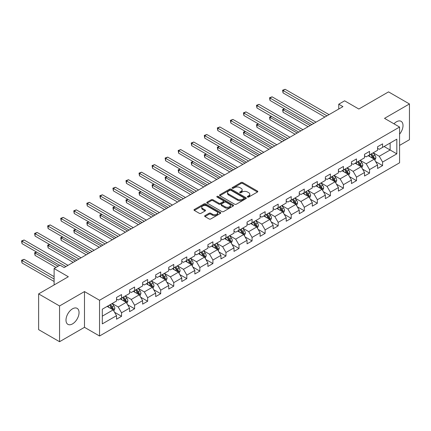 <?xml version="1.0" encoding="UTF-8"?>
<svg xmlns="http://www.w3.org/2000/svg" width="431" height="431" viewBox="0 0 431 431"><rect width="100%" height="100%" fill="white"/><g stroke="black" fill="none" stroke-linecap="round" stroke-linejoin="round"><path stroke-width="0.65" d="M247.577 197.053A0.814 0.469 0 0 0 248.725 197.053L257.452 192.016A1.164 0.668 0 0 0 257.792 191.542A1.164 0.668 0 0 0 257.452 191.068L242.669 182.534A1.164 0.668 0 0 0 241.026 182.534L232.304 187.571A0.814 0.469 0 0 0 232.061 187.905A0.814 0.469 0 0 0 232.304 188.234A0.814 0.469 0 0 0 233.451 188.234L234.583 187.582A3.717 2.144 0 0 1 239.835 187.582L241.069 188.293A3.717 2.144 0 0 1 242.157 189.812A3.717 2.144 0 0 1 241.069 191.326L239.938 191.978A0.814 0.469 0 0 0 239.701 192.312A0.814 0.469 0 0 0 239.938 192.646A0.814 0.469 0 0 0 241.091 192.646L242.217 191.994A3.717 2.144 0 0 1 247.475 191.994L248.703 192.705A3.717 2.144 0 0 1 249.797 194.219A3.717 2.144 0 0 1 248.703 195.739L247.577 196.391A0.814 0.469 0 0 0 247.34 196.725A0.814 0.469 0 0 0 247.577 197.053L247.577 196.391M72.521 323.891A9.229 5.328 120 0 0 78.55 315.756A9.229 5.328 120 0 0 77.133 308.359A9.229 5.328 120 0 0 72.521 308.817A9.229 5.328 120 0 0 66.493 316.952A9.229 5.328 120 0 0 67.904 324.349A9.229 5.328 120 0 0 72.521 323.891M399.575 134.165A9.229 5.328 120 0 0 401.094 121.321A9.229 5.328 120 0 0 396.482 121.779A9.229 5.328 120 0 0 393.972 123.81M204.973 215.629A1.164 0.668 0 0 0 204.633 216.103A1.164 0.668 0 0 0 204.973 216.577L209.121 218.97A1.164 0.668 0 0 0 210.764 218.97L220.456 213.377A1.164 0.668 0 0 0 220.796 212.903A1.164 0.668 0 0 0 220.456 212.429L205.673 203.895A1.164 0.668 0 0 0 204.03 203.895L194.338 209.488A1.164 0.668 0 0 0 193.998 209.962A1.164 0.668 0 0 0 194.338 210.436L199.348 213.329A1.164 0.668 0 0 0 200.991 213.329L205.14 210.937A1.164 0.668 0 0 0 205.479 210.463A1.164 0.668 0 0 0 205.14 209.989L202.656 208.55A3.109 1.794 0 0 1 201.746 207.284A3.109 1.794 0 0 1 203.664 205.625A3.109 1.794 0 0 1 207.047 206.013L216.782 211.632A3.109 1.794 0 0 1 217.687 212.903A3.109 1.794 0 0 1 215.769 214.557A3.109 1.794 0 0 1 212.386 214.169L210.764 213.232A1.164 0.668 0 0 0 209.121 213.232L204.973 215.629L204.973 216.577M399.575 145.403L409.45 139.703L409.45 103.957L388.536 91.878L358.829 109.027L344.606 100.816L338.75 104.2L342.936 106.613L64.154 267.565L59.968 265.151L54.112 268.529L54.112 284.956M59.553 305.967L59.553 341.713L84.487 327.318L84.487 291.572L59.553 305.967L38.634 293.894L68.335 276.745L54.112 268.529M84.487 291.572L99.545 300.267L399.575 127.048L399.575 162.794L99.545 336.013L99.545 300.267M409.45 103.957L384.517 118.353L399.575 127.048M234.663 204.224A1.164 0.668 0 0 0 236.307 204.224L245.993 198.632A1.164 0.668 0 0 0 246.338 198.158A1.164 0.668 0 0 0 245.993 197.684L231.215 189.15A1.164 0.668 0 0 0 229.572 189.15L219.88 194.742A1.164 0.668 0 0 0 219.541 195.216A1.164 0.668 0 0 0 219.88 195.69L234.663 204.224M217.369 197.231A0.814 0.469 0 0 1 218.194 197.344L218.194 196.38L233.225 205.054A1.164 0.668 0 0 1 233.564 205.528A1.164 0.668 0 0 1 233.225 206.002L223.533 211.599A1.164 0.668 0 0 1 221.89 211.599L207.112 203.066L207.112 202.117A1.164 0.668 0 0 0 206.767 202.592A1.164 0.668 0 0 0 207.112 203.066M207.112 202.117L211.255 199.72A1.164 0.668 0 0 1 212.898 199.72L218.894 203.184A1.164 0.668 0 0 0 220.537 203.184L223.29 201.595A1.164 0.668 0 0 0 223.63 201.121A1.164 0.668 0 0 0 223.29 200.647L217.046 197.042A0.814 0.469 0 0 1 216.809 196.708A0.814 0.469 0 0 1 217.31 196.277A0.814 0.469 0 0 1 218.194 196.38M59.553 341.713L38.634 329.64L38.634 293.894M114.565 312.27L121.547 316.306L121.547 312.777L129.58 308.143L129.58 311.667L134.601 308.768L134.601 305.245L142.634 300.606L142.634 304.135L147.655 301.237L147.655 297.708L155.688 293.069L155.688 296.598L160.704 293.7L160.704 290.171L168.736 285.537L168.736 289.061L173.758 286.162L173.758 282.639L181.79 278L181.79 281.524L186.812 278.625L186.812 275.102L194.844 270.463L194.844 273.992L199.86 271.094L199.86 267.565L207.893 262.926L207.893 266.455L212.914 263.556L212.914 260.028L220.947 255.394L220.947 258.918L225.968 256.019L225.968 252.496L234.001 247.857L234.001 251.386L239.016 248.488L239.016 244.959L247.049 240.32L247.049 243.849L252.07 240.951L252.07 237.422L260.103 232.788L260.103 236.312L265.124 233.413L265.124 229.89L273.157 225.251L273.157 228.775L278.173 225.876L278.173 222.353L286.206 217.714L286.206 221.243L291.227 218.345L291.227 214.816L299.259 210.177L299.259 213.706L304.281 210.807L304.281 207.279L312.313 202.645L312.313 206.169L317.335 203.27L317.335 199.747L325.362 195.108L325.362 198.632L330.383 195.739L330.383 192.21L338.416 187.571L338.416 191.1L343.437 188.202L343.437 184.673L351.47 180.039L351.47 183.563L356.491 180.664L356.491 177.141L364.518 172.502L364.518 176.026L369.539 173.127L369.539 169.604L377.572 164.965L377.572 168.494L382.593 165.596L382.593 162.067L396.816 153.856L396.816 139.17L390.125 143.033L390.125 149.993L396.816 153.856M121.547 316.306L116.532 319.204L116.532 315.675L102.309 323.891L102.309 309.205L116.532 300.994L116.532 297.465L121.547 294.567L121.547 298.096L129.58 293.457L129.58 289.928L134.601 287.03L134.601 290.559L142.634 285.92L142.634 282.397L147.655 279.498L147.655 283.022L155.688 278.388L155.688 274.859L160.704 271.961L160.704 275.49L168.736 270.851L168.736 267.322L173.758 264.424L173.758 267.953L181.79 263.314L181.79 259.791L186.812 256.892L186.812 260.416L194.844 255.777L194.844 252.254L199.86 249.355L199.86 252.878L207.893 248.245L207.893 244.716L212.914 241.818L212.914 245.347L220.947 240.708L220.947 237.179L225.968 234.281L225.968 237.81L234.001 233.171L234.001 229.648L239.016 226.749L239.016 230.273L247.049 225.639L247.049 222.11L252.07 219.212L252.07 222.741L260.103 218.102L260.103 214.573L265.124 211.675L265.124 215.204L273.157 210.565L273.157 207.042L278.173 204.143L278.173 207.667L286.206 203.028L286.206 199.505L291.227 196.606L291.227 200.129L299.259 195.496L299.259 191.967L304.281 189.069L304.281 192.598L312.313 187.959L312.313 184.43L317.335 181.532L317.335 185.061L325.362 180.422L325.362 176.899L330.383 174L330.383 177.524L338.416 172.885L338.416 169.361L343.437 166.463L343.437 169.992L351.47 165.353L351.47 161.824L356.491 158.926L356.491 162.455L364.518 157.816L364.518 154.293L369.539 151.394L369.539 154.918L377.572 150.279L377.572 146.755L382.593 143.857L382.593 147.38L396.816 139.17M120.211 298.866L126.235 302.346L118.202 306.985L112.179 303.505M116.532 299.06L118.202 300.024L121.547 298.096M118.202 306.985L121.547 312.777M126.235 302.346L129.58 308.143M133.265 291.329L139.288 294.809L131.256 299.448L125.232 295.968M129.58 291.523L131.256 292.493L134.601 290.559M131.256 299.448L134.601 305.245M139.288 294.809L142.634 300.606M146.314 283.797L152.337 287.272L144.31 291.911L138.281 288.436M142.634 283.991L144.31 284.956L147.655 283.022M144.31 291.911L147.655 297.708M152.337 287.272L155.688 293.069M159.368 276.26L165.391 279.741L157.358 284.374L151.335 280.899M155.688 276.454L157.358 277.419L160.704 275.49M157.358 284.374L160.704 290.171M165.391 279.741L168.736 285.537M172.422 268.723L178.445 272.203L170.412 276.842L164.389 273.362M168.736 268.917L170.412 269.887L173.758 267.953M170.412 276.842L173.758 282.639M178.445 272.203L181.79 278M185.47 261.191L191.493 264.666L183.466 269.305L177.437 265.825M181.79 261.38L183.466 262.35L186.812 260.416M183.466 269.305L186.812 275.102M191.493 264.666L194.844 270.463M198.524 253.654L204.547 257.129L196.514 261.768L190.491 258.293M194.844 253.848L196.514 254.813L199.86 252.878M196.514 261.768L199.86 267.565M204.547 257.129L207.893 262.926M211.578 246.117L217.601 249.597L209.568 254.231L203.545 250.756M207.893 246.311L209.568 247.275L212.914 245.347M209.568 254.231L212.914 260.028M217.601 249.597L220.947 255.394M224.626 238.58L230.65 242.06L222.622 246.699L216.594 243.219M220.947 238.774L222.622 239.744L225.968 237.81M222.622 246.699L225.968 252.496M230.65 242.06L234.001 247.857M237.68 231.048L243.704 234.523L235.671 239.162L229.648 235.682M234.001 231.242L235.671 232.207L239.016 230.273M235.671 239.162L239.016 244.959M243.704 234.523L247.049 240.32M250.734 223.511L256.757 226.992L248.725 231.625L242.701 228.15M247.049 223.705L248.725 224.67L252.07 222.741M248.725 231.625L252.07 237.422M256.757 226.992L260.103 232.788M263.783 215.974L269.806 219.454L261.779 224.093L255.75 220.613M260.103 216.168L261.779 217.132L265.124 215.204M261.779 224.093L265.124 229.89M269.806 219.454L273.157 225.251M276.837 208.442L282.86 211.917L274.827 216.556L268.804 213.076M273.157 208.631L274.827 209.601L278.173 207.667M274.827 216.556L278.173 222.353M282.86 211.917L286.206 217.714M289.891 200.905L295.914 204.38L287.881 209.019L281.858 205.544M286.206 201.099L287.881 202.064L291.227 200.129M287.881 209.019L291.227 214.816M295.914 204.38L299.259 210.177M302.939 193.368L308.968 196.848L300.935 201.482L294.906 198.007M299.259 193.562L300.935 194.526L304.281 192.598M300.935 201.482L304.281 207.279M308.968 196.848L312.313 202.645M315.993 185.831L322.016 189.311L313.983 193.95L307.96 190.47M312.313 186.025L313.983 186.995L317.335 185.061M313.983 193.95L317.335 199.747M322.016 189.311L325.362 195.108M329.047 178.299L335.07 181.774L327.037 186.413L321.014 182.933M325.362 178.493L327.037 179.458L330.383 177.524M327.037 186.413L330.383 192.21M335.07 181.774L338.416 187.571M342.095 170.762L348.124 174.243L340.091 178.876L334.063 175.401M338.416 170.956L340.091 171.921L343.437 169.992M340.091 178.876L343.437 184.673M348.124 174.243L351.47 180.039M355.149 163.225L361.173 166.705L353.14 171.344L347.117 167.864M351.47 163.419L353.14 164.383L356.491 162.455M353.14 171.344L356.491 177.141M361.173 166.705L364.518 172.502M368.203 155.693L374.227 159.168L366.194 163.807L360.171 160.327M364.518 155.882L366.194 156.852L369.539 154.918M366.194 163.807L369.539 169.604M374.227 159.168L377.572 164.965M384.096 146.513L390.125 149.993L379.248 156.27L373.224 152.795M377.572 148.35L379.248 149.315L382.593 147.38M379.248 156.27L382.593 162.067M84.487 327.318L99.545 336.013M338.75 104.2L338.75 109.027M102.309 316.16L113.181 309.878L107.157 306.403M113.181 309.878L116.532 315.675M375.606 161.56L382.593 165.596M362.552 169.097L369.539 173.127M349.503 176.629L356.491 180.664M336.449 184.166L343.437 188.202M323.395 191.703L330.383 195.739M310.347 199.241L317.335 203.27M297.293 206.772L304.281 210.807M284.239 214.309L291.227 218.345M271.191 221.846L278.173 225.876M258.137 229.378L265.124 233.413M245.083 236.915L252.07 240.951M232.034 244.452L239.016 248.488M218.98 251.99L225.968 256.019M205.926 259.521L212.914 263.556M192.878 267.058L199.86 271.094M179.824 274.595L186.812 278.625M166.77 282.127L173.758 286.162M153.722 289.664L160.704 293.7M140.668 297.201L147.655 301.237M127.614 304.739L134.601 308.768M247.9 197.166L248.703 196.703A3.717 2.144 0 0 0 249.797 195.189L249.797 194.219M242.157 189.812L242.157 190.777A3.717 2.144 0 0 1 241.069 192.296L240.266 192.759M257.436 192.027L242.669 183.498A1.164 0.668 0 0 0 241.026 183.498L232.627 188.347M245.993 197.684L245.993 198.632L231.215 190.114A1.164 0.668 0 0 0 229.572 190.114L219.896 195.701L219.88 194.742M243.941 198.486A0.814 0.469 0 0 0 244.183 198.158A0.814 0.469 0 0 0 243.941 197.824L230.968 190.335A0.814 0.469 0 0 0 229.815 190.335L228.624 191.019A3.717 2.144 0 0 0 227.536 192.538A3.717 2.144 0 0 0 228.624 194.052L237.497 199.176A3.717 2.144 0 0 0 242.75 199.176L243.941 198.486L243.941 199.456A0.814 0.469 0 0 0 244.183 199.122L244.183 198.158M227.536 192.538L227.536 193.503A3.717 2.144 0 0 0 228.624 195.022L228.624 194.052M243.941 199.456L242.75 200.14A3.717 2.144 0 0 1 237.497 200.14L228.624 195.022M207.122 203.071L211.255 200.69L211.255 199.72M223.63 201.121L223.63 202.085A1.164 0.668 0 0 1 223.29 202.559L220.537 204.149A1.164 0.668 0 0 1 218.894 204.149L212.898 200.69A1.164 0.668 0 0 0 211.255 200.69M218.194 197.344L233.209 206.013M225.117 206.772A3.109 1.794 0 0 0 228.5 207.16A3.109 1.794 0 0 0 230.418 205.506A3.109 1.794 0 0 0 229.507 204.235L226.081 202.258A1.164 0.668 0 0 0 224.438 202.258L221.685 203.847A1.164 0.668 0 0 0 221.345 204.321A1.164 0.668 0 0 0 221.685 204.795L225.117 206.772L225.117 207.742A3.109 1.794 0 0 0 228.5 208.13A3.109 1.794 0 0 0 230.418 206.471L230.418 205.506M221.345 204.321L221.345 205.285A1.164 0.668 0 0 0 221.685 205.759L221.685 204.795M225.117 207.742L221.685 205.759M217.687 212.903L217.687 213.868A3.109 1.794 0 0 1 215.769 215.527A3.109 1.794 0 0 1 212.386 215.139L210.764 214.202A1.164 0.668 0 0 0 209.121 214.202L204.989 216.588M201.746 207.284L201.746 208.248A3.109 1.794 0 0 0 202.656 209.52L202.656 208.55M205.14 209.989L205.14 210.937L202.656 209.52M220.44 213.383L205.673 204.86A1.164 0.668 0 0 0 204.03 204.86L194.354 210.447M374.889 160.316L375.88 157.805A3.136 1.81 -120 0 0 374.884 155.138L373.154 152.833M370.143 156.814L368.974 155.246M284.643 108.898L283.054 109.813L283.054 112.232L308.127 126.709M373.742 158.888L374.189 157.94A3.136 1.81 -120 0 0 373.294 156.054L371.565 153.748M370.779 154.201L372.696 156.76A1.595 0.921 60 0 1 372.987 157.245L374.189 157.94M370.563 154.33L372.287 156.636A3.136 1.81 60 0 1 373.187 158.522M283.054 112.232L282.591 109.549L310.218 125.502M282.591 109.549L284.46 108.79M326.951 115.837L283.054 90.494L285.144 89.287L329.047 114.63M324.861 117.049L283.054 92.907L283.054 90.494L282.591 90.23L285.144 89.287M283.054 92.907L282.591 90.23M361.835 167.848L362.832 165.342A3.136 1.81 -120 0 0 361.83 162.67L360.1 160.364M357.094 164.346L355.92 162.783M271.589 116.435L270 117.351L270 119.764L295.073 134.246M360.688 166.425L361.135 165.477A3.136 1.81 -120 0 0 360.241 163.591L358.511 161.286M357.73 161.738L359.643 164.297A1.595 0.921 60 0 1 359.933 164.782L361.135 165.477M357.509 161.862L359.233 164.168A3.136 1.81 60 0 1 360.133 166.054M270 119.764L269.542 117.087L297.169 133.034M269.542 117.087L271.406 116.327M348.781 175.385L349.778 172.879A3.136 1.81 -120 0 0 348.776 170.207L347.052 167.901M344.04 171.883L342.866 170.32M258.541 123.966L256.951 124.888L256.951 127.301L282.025 141.777M347.634 173.962L348.086 173.014A3.136 1.81 -120 0 0 347.187 171.123L345.463 168.823M344.676 169.275L346.589 171.829A1.595 0.921 60 0 1 346.88 172.314L348.086 173.014M344.455 169.399L346.185 171.705A3.136 1.81 60 0 1 347.079 173.591M256.951 127.301L256.488 124.624L284.115 140.571M256.488 124.624L258.352 123.864M313.903 123.374L270 98.031L272.09 96.819L315.993 122.167M311.812 124.581L270 100.445L270 98.031L269.542 97.762L272.09 96.819M270 100.445L269.542 97.762M300.849 130.911L256.951 105.563L259.042 104.356L302.939 129.704M298.758 132.118L256.951 107.982L256.951 105.563L256.488 105.299L259.042 104.356M256.951 107.982L256.488 105.299M335.733 182.922L336.724 180.411A3.136 1.81 -120 0 0 335.727 177.744L333.998 175.439M330.986 179.42L329.817 177.852M245.487 131.503L243.898 132.425L243.898 134.838L268.971 149.315M334.585 181.494L335.032 180.546A3.136 1.81 -120 0 0 334.133 178.66L332.409 176.354M331.622 176.807L333.54 179.366A1.595 0.921 60 0 1 333.831 179.851L335.032 180.546M331.407 176.936L333.131 179.242A3.136 1.81 60 0 1 334.03 181.128M243.898 134.838L243.434 132.155L271.061 148.108M243.434 132.155L245.304 131.401M322.679 190.459L323.676 187.948A3.136 1.81 -120 0 0 322.674 185.282L320.944 182.976M317.938 186.957L316.763 185.389M232.433 139.041L230.844 139.956L230.844 142.375L255.917 156.852M321.531 189.031L321.979 188.083A3.136 1.81 -120 0 0 321.084 186.197L319.355 183.892M318.568 184.344L320.486 186.903A1.595 0.921 60 0 1 320.777 187.388L321.979 188.083M318.353 184.473L320.077 186.774A3.136 1.81 60 0 1 320.976 188.665M230.844 142.375L230.386 139.692L258.013 155.645M230.386 139.692L232.25 138.933M309.625 197.991L310.622 195.485A3.136 1.81 -120 0 0 309.62 192.813L307.896 190.507M304.884 194.489L303.71 192.926M219.384 146.578L217.795 147.494L217.795 149.907L242.868 164.383M308.477 196.568L308.93 195.62A3.136 1.81 -120 0 0 308.03 193.734L306.306 191.429M305.52 191.881L307.432 194.44A1.595 0.921 60 0 1 307.723 194.925L308.93 195.62M305.299 192.005L307.028 194.311A3.136 1.81 60 0 1 307.923 196.197M217.795 149.907L217.332 147.23L244.959 163.177M217.332 147.23L219.196 146.47M287.795 138.448L243.898 113.1L245.988 111.893L289.891 137.236M285.705 139.655L243.898 115.513L243.898 113.1L243.434 112.836L245.988 111.893M243.898 115.513L243.434 112.836M274.746 145.98L230.844 120.637L232.934 119.43L276.837 144.773M272.651 147.186L230.844 123.05L230.844 120.637L230.386 120.368L232.934 119.43M230.844 123.05L230.386 120.368M261.692 153.517L217.795 128.174L219.885 126.962L263.783 152.31M259.602 154.724L217.795 130.588L217.795 128.174L217.332 127.905L219.885 126.962M217.795 130.588L217.332 127.905M296.576 205.528L297.568 203.023A3.136 1.81 -120 0 0 296.571 200.35L294.842 198.044M291.83 202.026L290.661 200.458M206.33 154.109L204.741 155.031L204.741 157.444L229.815 171.921M295.429 204.1L295.876 203.152A3.136 1.81 -120 0 0 294.976 201.266L293.252 198.96M292.466 199.418L294.384 201.972A1.595 0.921 60 0 1 294.675 202.457L295.876 203.152M292.25 199.542L293.974 201.848A3.136 1.81 60 0 1 294.874 203.734M204.741 157.444L204.278 154.761L231.905 170.714M204.278 154.761L206.147 154.007M248.639 161.054L204.741 135.706L206.832 134.499L250.734 159.847M246.548 162.261L204.741 138.125L204.741 135.706L204.278 135.442L206.832 134.499M204.741 138.125L204.278 135.442M283.523 213.065L284.519 210.554A3.136 1.81 -120 0 0 283.517 207.887L281.788 205.582M278.782 209.563L277.607 207.995M193.277 161.647L191.687 162.562L191.687 164.981L216.761 179.458M282.375 211.637L282.822 210.689A3.136 1.81 -120 0 0 281.928 208.803L280.198 206.497M279.412 206.95L281.33 209.509A1.595 0.921 60 0 1 281.621 209.994L282.822 210.689M279.196 207.079L280.92 209.385A3.136 1.81 60 0 1 281.82 211.271M191.687 164.981L191.229 162.298L218.856 178.251M191.229 162.298L193.093 161.539M235.59 168.586L191.687 143.243L193.778 142.036L237.68 167.379M233.494 169.798L191.687 145.656L191.687 143.243L191.229 142.979L193.778 142.036M191.687 145.656L191.229 142.979M270.469 220.597L271.465 218.091A3.136 1.81 -120 0 0 270.463 215.419L268.739 213.119M265.728 217.095L264.553 215.532M180.228 169.184L178.633 170.1L178.633 172.513L203.712 186.995M269.321 219.174L269.774 218.226A3.136 1.81 -120 0 0 268.874 216.34L267.15 214.035M266.363 214.487L268.276 217.046A1.595 0.921 60 0 1 268.567 217.531L269.774 218.226M266.142 214.611L267.872 216.917A3.136 1.81 60 0 1 268.766 218.803M178.633 172.513L178.175 169.836L205.802 185.783M178.175 169.836L180.039 169.076M222.536 176.123L178.633 150.78L180.729 149.573L224.626 174.916M220.446 177.33L178.633 153.194L178.633 150.78L178.175 150.511L180.729 149.573M178.633 153.194L178.175 150.511M257.42 228.134L258.411 225.628A3.136 1.81 -120 0 0 257.415 222.956L255.685 220.65M252.674 224.632L251.499 223.069M167.174 176.721L165.585 177.637L165.585 180.05L190.658 194.526M256.273 226.711L256.72 225.763A3.136 1.81 -120 0 0 255.82 223.872L254.096 221.572M253.309 222.024L255.227 224.578A1.595 0.921 60 0 1 255.518 225.068L256.72 225.763M253.094 222.148L254.818 224.454A3.136 1.81 60 0 1 255.718 226.34M165.585 180.05L165.121 177.373L192.749 193.32M165.121 177.373L166.991 176.613M209.482 183.66L165.585 158.312L167.675 157.105L211.578 182.453M207.392 184.867L165.585 160.731L165.585 158.312L165.121 158.048L167.675 157.105M165.585 160.731L165.121 158.048M244.366 235.671L245.363 233.16A3.136 1.81 -120 0 0 244.361 230.493L242.631 228.188M239.625 232.169L238.451 230.601M154.12 184.252L152.531 185.174L152.531 187.587L177.604 202.064M243.219 234.243L243.666 233.295A3.136 1.81 -120 0 0 242.772 231.409L241.042 229.103M240.256 229.556L242.174 232.115A1.595 0.921 60 0 1 242.464 232.6L243.666 233.295M240.04 229.685L241.764 231.991A3.136 1.81 60 0 1 242.664 233.877M152.531 187.587L152.073 184.904L179.7 200.857M152.073 184.904L153.937 184.15M196.434 191.197L152.531 165.849L154.621 164.642L198.524 189.985M194.338 192.404L152.531 168.262L152.531 165.849L152.073 165.585L154.621 164.642M152.531 168.262L152.073 165.585M231.312 243.208L232.309 240.697A3.136 1.81 -120 0 0 231.307 238.031L229.583 235.725M226.571 239.706L225.397 238.138M141.072 191.79L139.477 192.705L139.477 195.124L164.556 209.601M230.165 241.78L230.617 240.832A3.136 1.81 -120 0 0 229.718 238.946L227.994 236.641M227.207 237.093L229.12 239.652A1.595 0.921 60 0 1 229.411 240.137L230.617 240.832M226.986 237.222L228.716 239.528A3.136 1.81 60 0 1 229.61 241.414M139.477 195.124L139.019 192.441L166.646 208.394M139.019 192.441L140.883 191.682M183.38 198.729L139.477 173.386L141.573 172.179L185.47 197.522M181.289 199.941L139.477 175.8L139.477 173.386L139.019 173.122L141.573 172.179M139.477 175.8L139.019 173.122M218.258 250.74L219.255 248.234A3.136 1.81 -120 0 0 218.258 245.562L216.529 243.256M213.517 247.238L212.343 245.675M128.018 199.327L126.428 200.243L126.428 202.656L151.502 217.132M217.116 249.317L217.563 248.369A3.136 1.81 -120 0 0 216.664 246.484L214.94 244.178M214.153 244.63L216.071 247.189A1.595 0.921 60 0 1 216.362 247.674L217.563 248.369M213.938 244.754L215.662 247.06A3.136 1.81 60 0 1 216.561 248.946M126.428 202.656L125.965 199.979L153.592 215.926M125.965 199.979L127.835 199.219M170.326 206.266L126.428 180.923L128.519 179.711L172.422 205.059M168.235 207.473L126.428 183.337L126.428 180.923L125.965 180.654L128.519 179.711M126.428 183.337L125.965 180.654M205.21 258.277L206.207 255.772A3.136 1.81 -120 0 0 205.204 253.099L203.475 250.794M200.469 254.775L199.294 253.207M114.964 206.858L113.375 207.78L113.375 210.193L138.448 224.67M204.062 256.849L204.51 255.901A3.136 1.81 -120 0 0 203.615 254.015L201.886 251.709M201.099 252.167L203.017 254.721A1.595 0.921 60 0 1 203.308 255.206L204.51 255.901M200.884 252.291L202.608 254.597A3.136 1.81 60 0 1 203.507 256.483M113.375 210.193L112.917 207.51L140.544 223.463M112.917 207.51L114.781 206.756M157.277 213.803L113.375 188.455L115.465 187.248L159.368 212.596M155.182 215.01L113.375 190.874L113.375 188.455L112.917 188.191L115.465 187.248M113.375 190.874L112.917 188.191M192.156 265.814L193.153 263.303A3.136 1.81 -120 0 0 192.151 260.636L190.427 258.331M187.415 262.312L186.24 260.744M101.915 214.396L100.321 215.311L100.321 217.73L125.399 232.207M191.008 264.386L191.461 263.438A3.136 1.81 -120 0 0 190.561 261.552L188.837 259.246M188.051 259.699L189.963 262.258A1.595 0.921 60 0 1 190.254 262.743L191.461 263.438M187.83 259.828L189.559 262.134A3.136 1.81 60 0 1 190.454 264.02M100.321 217.73L99.863 215.047L127.49 231M99.863 215.047L101.727 214.288M144.223 221.34L100.321 195.992L102.416 194.785L146.314 220.128M142.133 222.547L100.321 198.405L100.321 195.992L99.863 195.728L102.416 194.785M100.321 198.405L99.863 195.728M179.102 273.346L180.099 270.84A3.136 1.81 -120 0 0 179.097 268.168L177.373 265.868M174.361 269.849L173.187 268.281M88.861 221.933L87.272 222.849L87.272 225.268L112.346 239.744M177.96 271.923L178.407 270.975A3.136 1.81 -120 0 0 177.507 269.089L175.783 266.784M174.997 267.236L176.915 269.795A1.595 0.921 60 0 1 177.206 270.28L178.407 270.975M174.781 267.36L176.505 269.666A3.136 1.81 60 0 1 177.405 271.552M87.272 225.268L86.809 222.585L114.436 238.532M86.809 222.585L88.678 221.825M131.169 228.872L87.272 203.529L89.362 202.322L133.265 227.665M129.079 230.079L87.272 205.943L87.272 203.529L86.809 203.26L89.362 202.322M87.272 205.943L86.809 203.26M166.054 280.883L167.05 278.378A3.136 1.81 -120 0 0 166.048 275.705L164.319 273.399M161.313 277.381L160.138 275.818M75.808 229.47L74.218 230.386L74.218 232.799L99.292 247.275M164.906 279.46L165.353 278.512A3.136 1.81 -120 0 0 164.459 276.627L162.729 274.321M161.943 274.773L163.861 277.327A1.595 0.921 60 0 1 164.152 277.817L165.353 278.512M161.727 274.897L163.451 277.203A3.136 1.81 60 0 1 164.351 279.089M74.218 232.799L73.76 230.122L101.387 246.069M73.76 230.122L75.624 229.362M118.121 236.409L74.218 211.061L76.309 209.854L120.211 235.202M116.025 237.616L74.218 213.48L74.218 211.061L73.76 210.797L76.309 209.854M74.218 213.48L73.76 210.797M153 288.42L153.996 285.909A3.136 1.81 -120 0 0 152.994 283.242L151.27 280.937M148.259 284.918L147.084 283.35M62.759 237.002L61.164 237.923L61.164 240.336L86.243 254.813M151.852 286.992L152.305 286.044A3.136 1.81 -120 0 0 151.405 284.158L149.681 281.852M148.894 282.31L150.807 284.864A1.595 0.921 60 0 1 151.098 285.349L152.305 286.044M148.673 282.434L150.403 284.74A3.136 1.81 60 0 1 151.297 286.626M61.164 240.336L60.706 237.653L88.333 253.606M60.706 237.653L62.57 236.899M105.067 243.946L61.164 218.598L63.26 217.391L107.157 242.739M102.977 245.153L61.164 221.011L61.164 218.598L60.706 218.334L63.26 217.391M61.164 221.011L60.706 218.334M139.946 295.957L140.942 293.446A3.136 1.81 -120 0 0 139.94 290.78L138.216 288.474M135.205 292.455L134.03 290.887M49.705 244.539L48.116 245.454L48.116 247.873L73.189 262.35M138.804 294.529L139.251 293.581A3.136 1.81 -120 0 0 138.351 291.695L136.627 289.39M135.84 289.842L137.758 292.401A1.595 0.921 60 0 1 138.049 292.886L139.251 293.581M135.62 289.971L137.349 292.277A3.136 1.81 60 0 1 138.249 294.163M48.116 247.873L47.652 245.191L75.28 261.143M47.652 245.191L49.522 244.431M92.013 251.478L48.116 226.135L50.206 224.928L94.109 250.271M89.923 252.69L48.116 228.549L48.116 226.135L47.652 225.871L50.206 224.928M48.116 228.549L47.652 225.871M126.897 303.489L127.894 300.983A3.136 1.81 -120 0 0 126.892 298.311L125.162 296.005M122.151 299.987L120.982 298.424M36.651 252.076L35.062 252.992L35.062 255.405L55.955 267.468M125.75 302.066L126.197 301.118A3.136 1.81 -120 0 0 125.302 299.233L123.573 296.927M122.787 297.379L124.704 299.938A1.595 0.921 60 0 1 124.995 300.423L126.197 301.118M122.571 297.503L124.295 299.809A3.136 1.81 60 0 1 125.195 301.695M35.062 255.405L34.604 252.728L58.045 266.261M34.604 252.728L36.468 251.968M78.965 259.015L35.062 233.672L37.152 232.46L81.055 257.808M76.869 260.222L35.062 236.086L35.062 233.672L34.604 233.403L37.152 232.46M35.062 236.086L34.604 233.403M113.843 311.026L114.84 308.521A3.136 1.81 -120 0 0 113.838 305.848L112.114 303.543M109.102 307.524L107.928 305.956M54.112 276.648L24.104 259.322L22.008 260.529L22.008 262.942L54.112 281.475M112.696 309.598L113.148 308.65A3.136 1.81 -120 0 0 112.249 306.764L110.525 304.458M109.738 304.916L111.651 307.47A1.595 0.921 60 0 1 111.941 307.955L113.148 308.65M109.517 305.04L111.246 307.346A3.136 1.81 60 0 1 112.141 309.232M22.008 262.942L21.55 260.259L54.112 279.062M21.55 260.259L24.104 259.322M65.911 266.552L22.008 241.204L24.104 239.997L68.001 265.345M59.634 265.345L22.008 243.623L22.008 241.204L21.55 240.94L24.104 239.997M22.008 243.623L21.55 240.94M248.703 196.703L248.703 195.739M239.938 192.646L239.938 191.978M241.069 192.296L241.069 191.326M232.304 188.234L232.304 187.571M241.026 183.498L241.026 182.534M242.669 183.498L242.669 182.534M257.452 192.016L257.452 191.068M229.572 190.114L229.572 189.15M231.215 190.114L231.215 189.15M237.497 200.14L237.497 199.176M242.75 200.14L242.75 199.176M212.898 200.69L212.898 199.72M218.894 204.149L218.894 203.184M220.537 204.149L220.537 203.184M223.29 202.559L223.29 201.595M233.225 206.002L233.225 205.054M209.121 214.202L209.121 213.232M210.764 214.202L210.764 213.232M212.386 215.139L212.386 214.169M194.338 210.436L194.338 209.488M204.03 204.86L204.03 203.895M205.673 204.86L205.673 203.895M220.456 213.377L220.456 212.429M373.914 158.991L375.859 157.87M373.294 156.054L374.884 155.138M371.064 157.342L372.287 156.636M360.866 166.528L362.81 165.402M360.241 163.591L361.83 162.67M358.01 164.879L359.233 164.168M347.812 174.059L349.757 172.939M347.187 171.123L348.776 170.207M344.956 172.411L346.185 171.705M334.758 181.596L336.703 180.476M334.133 178.66L335.727 177.744M331.908 179.948L333.131 179.242M321.709 189.134L323.654 188.008M321.084 186.197L322.674 185.282M318.854 187.485L320.077 186.774M308.655 196.671L310.6 195.545M308.03 193.734L309.62 192.813M305.8 195.022L307.028 194.311M295.601 204.202L297.546 203.082M294.976 201.266L296.571 200.35M292.746 202.554L293.974 201.848M282.553 211.74L284.498 210.619M281.928 208.803L283.517 207.887M279.697 210.091L280.92 209.385M269.499 219.277L271.444 218.151M268.874 216.34L270.463 215.419M266.644 217.628L267.872 216.917M256.445 226.808L258.39 225.688M255.82 223.872L257.415 222.956M253.59 225.16L254.818 224.454M243.396 234.345L245.341 233.225M242.772 231.409L244.361 230.493M240.541 232.697L241.764 231.991M230.343 241.883L232.287 240.757M229.718 238.946L231.307 238.031M227.487 240.234L228.716 239.528M217.289 249.42L219.234 248.294M216.664 246.484L218.258 245.562M214.433 247.771L215.662 247.06M204.24 256.951L206.185 255.831M203.615 254.015L205.204 253.099M201.385 255.303L202.608 254.597M191.186 264.489L193.131 263.368M190.561 261.552L192.151 260.636M188.331 262.84L189.559 262.134M178.132 272.026L180.077 270.9M177.507 269.089L179.097 268.168M175.277 270.377L176.505 269.666M165.084 279.557L167.029 278.437M164.459 276.627L166.048 275.705M162.228 277.914L163.451 277.203M152.03 287.094L153.975 285.974M151.405 284.158L152.994 283.242M149.174 285.446L150.403 284.74M138.976 294.632L140.921 293.506M138.351 291.695L139.94 290.78M136.121 292.983L137.349 292.277M125.927 302.169L127.872 301.043M125.302 299.233L126.892 298.311M123.072 300.52L124.295 299.809M112.874 309.7L114.818 308.58M112.249 306.764L113.838 305.848M110.018 308.052L111.246 307.346"/></g></svg>
